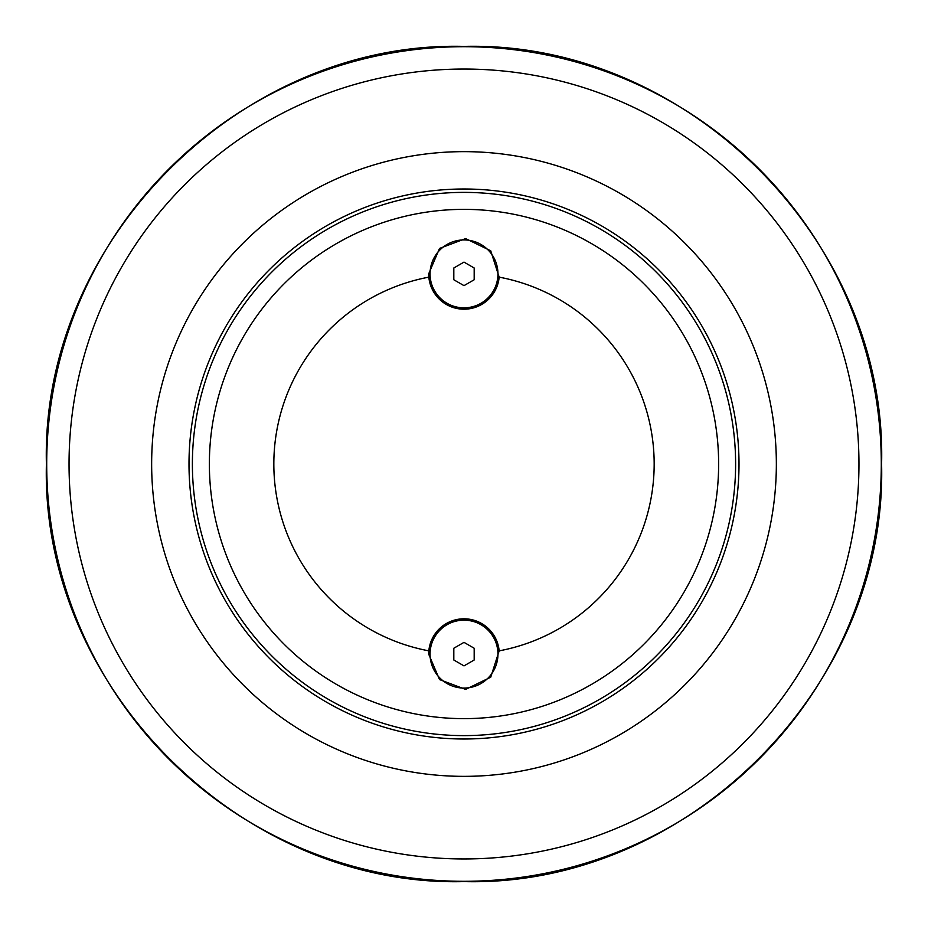 <?xml version="1.0" encoding="UTF-8"?>
<svg xmlns="http://www.w3.org/2000/svg" width="928" height="928" viewBox="0 0 928 928"><rect width="100%" height="100%" fill="white"/><g stroke="black" fill="none" stroke-linecap="round" stroke-linejoin="round"><path stroke-width="1.39" d="M464 739.001A275.001 275.001 0 0 1 188.999 464A275.001 275.001 0 0 1 464 188.999A275.001 275.001 0 0 1 739.001 464A275.001 275.001 0 0 1 464 739.001M464 776.353A312.353 312.353 0 0 0 776.353 464A312.353 312.353 0 0 0 464 151.647A312.353 312.353 0 0 0 151.647 464A312.353 312.353 0 0 0 464 776.353M464 192.386A271.614 271.614 0 0 0 192.386 464A271.614 271.614 0 0 0 464 735.614A271.614 271.614 0 0 0 735.614 464A271.614 271.614 0 0 0 464 192.386M718.632 464A254.632 254.632 0 0 1 464 718.632A254.632 254.632 0 0 1 209.368 464A254.632 254.632 0 0 1 464 209.368A254.632 254.632 0 0 1 718.632 464M499.16 650.853A190.124 190.124 0 0 0 499.16 277.147A35.31 35.31 0 0 1 428.84 277.147A190.124 190.124 0 0 0 428.84 650.853A35.31 35.31 0 0 1 499.16 650.853L490.726 677.208L465.624 689.4L439.524 679.563L428.69 654.124L428.84 650.853M428.84 277.147L428.69 273.876L439.524 248.437L465.624 238.6L490.726 250.792L499.16 277.147M497.953 273.876A33.953 33.953 0 0 1 464 307.829A33.953 33.953 0 0 1 430.047 273.876A33.953 33.953 0 0 1 464 239.923A33.953 33.953 0 0 1 497.953 273.876M464 262.114L474.185 267.995L474.185 279.757L464 285.638L453.815 279.757L453.815 267.995L464 262.114M497.953 654.124A33.953 33.953 0 0 1 464 688.077A33.953 33.953 0 0 1 430.047 654.124A33.953 33.953 0 0 1 464 620.171A33.953 33.953 0 0 1 497.953 654.124M464 642.362L474.185 648.243L474.185 660.005L464 665.886L453.815 660.005L453.815 648.243L464 642.362M464 858.957A394.957 394.957 0 0 1 69.043 464A394.957 394.957 0 0 1 464 69.043A394.957 394.957 0 0 1 858.957 464A394.957 394.957 0 0 1 464 858.957M881.298 464A417.298 417.298 0 0 0 464 46.702A417.298 417.298 0 0 0 46.702 464A417.298 417.298 0 0 0 464 881.298A417.298 417.298 0 0 0 881.298 464M881.6 464C887.354 687.138 687.138 887.354 464 881.6C240.862 887.354 40.646 687.138 46.4 464C40.646 240.862 240.862 40.646 464 46.4C687.172 40.67 887.33 240.828 881.6 464"/></g></svg>
